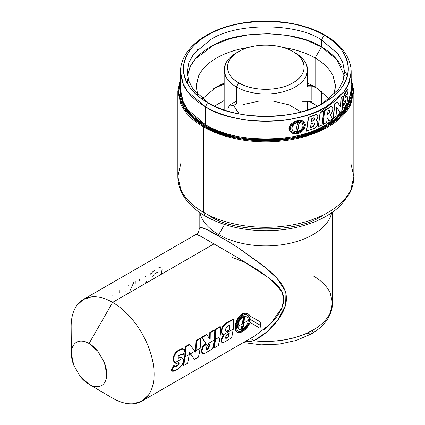 <?xml version="1.0" encoding="UTF-8"?>
<svg xmlns="http://www.w3.org/2000/svg" width="425" height="425" viewBox="0 0 425 425"><rect width="100%" height="100%" fill="white"/><g stroke="black" fill="none" stroke-linecap="round" stroke-linejoin="round"><path stroke-width="0.64" d="M321.475 91.062L321.475 104.045L321.475 91.062M341.833 67.325C338.135 59.505 331.346 52.721 321.475 46.963L321.475 39.886L324.179 35.201C297.93 17.032 233.771 17.032 207.517 35.201C192.429 43.679 184.376 54.905 183.356 68.877C184.376 82.848 192.429 94.074 207.517 102.552L205.509 106.84L187.537 91.572L182.33 82.099L180.519 72L183.425 84.75C187.441 93.229 194.804 100.592 205.509 106.84C216.33 113.023 229.08 117.273 243.764 119.59C258.485 121.821 273.211 121.821 287.932 119.59C302.621 117.273 315.371 113.023 326.188 106.84C336.897 100.592 344.261 93.229 348.272 84.75L351.183 72L349.371 82.099L344.16 91.572L326.188 106.84C299.03 125.63 232.666 125.63 205.509 106.84L207.517 102.552C197.163 96.517 190.049 89.399 186.166 81.202C182.431 72.983 182.431 64.77 186.166 56.552C190.049 48.354 197.163 41.236 207.517 35.201C217.977 29.224 230.302 25.112 244.497 22.87C258.735 20.713 272.967 20.713 287.199 22.87C301.394 25.112 313.724 29.224 324.179 35.201L321.475 39.886C296.438 22.562 235.259 22.562 210.226 39.886L193.657 53.964L188.854 62.698L187.186 72L188.742 81L193.242 89.478L208.903 103.333L193.04 89.197L188.583 80.537L187.191 71.363L189.024 62.236L193.869 53.683L210.226 39.886C235.259 22.562 296.438 22.562 321.475 39.886L337.832 53.683L342.672 62.236L344.505 71.363L343.113 80.537L338.661 89.197L322.798 103.333L338.459 89.478L342.954 81L344.516 72L342.848 62.698L338.045 53.964L321.475 39.886L321.475 46.963L315.111 57.986L315.111 86.833L329.386 98.781L315.111 86.833L307.503 83.034L315.111 86.833L315.111 57.986C323.855 63.086 329.864 69.094 333.142 76.017C329.864 69.094 323.855 63.086 315.111 57.986L321.475 46.963L336.828 59.5L344.277 75.538M334.045 94.637L335.516 86.429L333.142 76.017L335.484 85.282L334.045 94.637M334.661 121.555L335.033 119.999M322.416 215.703C296.958 233.32 234.738 233.32 209.281 215.703L205.28 216.097L203.623 212.436C192.583 205.998 184.992 198.406 180.848 189.662L177.852 176.513L180.848 163.365M205.509 124.801L205.041 125.619C215.942 131.851 228.793 136.133 243.589 138.465C258.432 140.718 273.27 140.718 288.108 138.465C302.908 136.133 315.759 131.851 326.66 125.619C337.45 119.324 344.872 111.902 348.914 103.36L351.64 93.946L351.183 84.341L351.294 96.13L346.683 107.456L338.072 117.465L326.66 125.619C299.29 144.558 232.406 144.558 205.041 125.619L193.625 117.465L185.013 107.456L180.402 96.13L180.519 84.341L180.057 93.946L182.782 103.36C186.825 111.902 194.246 119.324 205.041 125.619L205.509 124.801C232.666 143.592 299.03 143.592 326.188 124.801C315.371 130.985 302.621 135.235 287.932 137.551C273.211 139.782 258.485 139.782 243.764 137.551C229.08 135.235 216.33 130.985 205.509 124.801L205.509 106.84L205.509 124.801C194.804 118.554 187.441 111.196 183.425 102.717L180.519 89.967L182.33 100.061L187.537 109.533L205.509 124.801M344.489 70.837L347.501 75.655M351.183 89.967L348.272 102.717C344.261 111.196 336.897 118.554 326.188 124.801L344.16 109.533L349.371 100.061L351.183 89.967L351.183 72C351.162 66.465 349.738 61.115 346.917 55.951C342.433 47.919 335.245 41.044 325.359 35.333C303.02 22.185 267.989 17.584 238.319 23.736C205.036 30.154 180.248 49.698 180.519 72L180.519 89.967M177.852 176.513L180.848 189.662C184.992 198.406 192.583 205.998 203.623 212.436L203.623 126.979C192.583 120.535 184.992 112.944 180.848 104.205L177.852 91.051L180.519 78.641L177.852 91.051L180.848 104.205C184.992 112.944 192.583 120.535 203.623 126.979L204.096 126.161C193.136 119.77 185.603 112.237 181.491 103.557L178.542 91.72L180.519 79.778L178.606 92.809L182.527 105.613L191.532 116.992L204.096 126.161L203.623 126.979C214.779 133.354 227.928 137.737 243.073 140.128C258.257 142.428 273.44 142.428 288.623 140.128C303.769 137.737 316.917 133.354 328.073 126.979C339.118 120.535 346.71 112.944 350.848 104.205L353.85 91.051L350.848 104.205C346.71 112.944 339.118 120.535 328.073 126.979C316.917 133.354 303.769 137.737 288.623 140.128C273.44 142.428 258.257 142.428 243.073 140.128C227.928 137.737 214.779 133.354 203.623 126.979L203.623 212.436C214.779 218.811 227.928 223.194 243.073 225.585C258.257 227.89 273.44 227.89 288.623 225.585C303.769 223.194 316.917 218.811 328.073 212.436C339.118 205.998 346.71 198.406 350.848 189.662L353.85 176.513L350.848 189.662C346.71 198.406 339.118 205.998 328.073 212.436C316.917 218.811 303.769 223.194 288.623 225.585C273.44 227.89 258.257 227.89 243.073 225.585C227.928 223.194 214.779 218.811 203.623 212.436L205.28 216.097C195.133 210.269 187.616 203.102 182.734 194.597C179.515 188.849 177.884 182.819 177.852 176.513L177.852 91.051L180.519 78.551M340.94 98.026L342.986 95.694L340.94 98.026L340.494 106.76L337.328 101.883L334.826 103.955L333.434 118.06L336.021 116.041L336.812 107.509L340.027 112.407L342.173 110.133L343.235 95.838L341.185 98.17L340.94 98.026M339.782 112.269L336.573 107.371L339.782 112.269M333.195 117.922L334.587 103.817L337.083 101.745L334.587 103.817L333.195 117.922M320.041 112.678L323.595 110.898L320.041 112.678L318.484 126.692L322.129 124.955L323.829 111.031L320.041 112.678M296.841 131.718L298.058 129.327L297.803 129.179L296.581 131.569L297.803 129.179L299.227 122.246L299.482 122.389L298.058 129.327L296.841 131.718L296.581 131.569L296.841 131.718C300.464 131.001 302.531 128.998 303.046 125.699L302.818 127.075L301.128 129.683L297.93 131.506M324.626 110.341L330.809 106.569L324.626 110.341L322.947 124.281L324.626 110.341L323.186 124.419L326.65 122.512L327.192 117.778L329.178 120.976L332.552 118.703L330.188 114.761C331.888 113.177 332.791 111.26 332.902 109.002L332.143 112.147L330.188 114.761L332.552 118.703L329.178 120.976L327.192 117.778L326.65 122.512L323.186 124.419L324.626 110.341M328.945 120.838L326.953 117.645L328.945 120.838M295.736 133.843L296.188 132.977L295.928 132.828L295.476 133.694L295.928 132.828C300.714 132.101 303.466 129.545 304.183 125.162L304.295 124.196L303.211 122.358L299.837 121.008L300.263 120.153L299.837 121.008L300.092 121.157C302.818 121.401 304.263 122.782 304.428 125.306C303.716 129.689 300.969 132.244 296.188 132.977L295.736 133.843L295.476 133.694L295.736 133.843C301.32 133.105 304.528 130.167 305.378 125.024L305.017 127.133L303.955 129.269L302.366 131.097L300.305 132.573L297.861 133.54M306.292 131.049L308.369 117.337L316.243 114.383L308.369 117.337L306.292 131.049L313.932 128.605C316.365 127.394 317.693 125.524 317.916 122.99L316.758 126.299L314.962 128.063L306.292 131.049M342.359 107.955L343.506 103.668L342.359 107.955L342.747 108.2L344.468 107.488L345.764 105.66C346.896 103.695 347.512 101.293 347.613 98.446L347.076 102.388L346.253 104.778L344.468 107.488L342.603 108.099L342.359 107.955L342.603 108.099L343.756 103.812L342.603 108.099M345.493 96.804L345.753 97.357L347.071 96.411L347.613 98.446C347.507 96.108 346.89 95.747 345.753 97.357L345.727 95.556L346.768 93.92L347.411 94.169L348.24 89.696L346.832 90.573L345.637 92.453C344.404 94.377 343.692 96.725 343.496 99.503C343.697 101.888 344.415 102.308 345.647 100.757L345.674 102.563L344.547 104.146L344.293 104.003L345.87 100.98L345.647 100.757L344.632 101.66L343.772 101.15M343.241 99.36L343.496 99.503L343.241 99.36C343.442 96.581 344.154 94.228 345.376 92.305L346.572 90.419L348.24 89.696L347.411 94.169L346.768 93.92L345.504 96.581M324.179 35.201L325.327 35.318L324.179 35.201C334.533 41.236 341.652 48.354 345.53 56.552C349.27 64.77 349.27 72.983 345.53 81.202C341.652 89.399 334.533 96.517 324.179 102.552L324.179 102.552C339.267 94.074 347.321 82.848 348.341 68.877C347.321 54.905 339.267 43.679 324.179 35.201M299.2 120.211L298.578 120.376M296.183 120.982L294.769 121.316M321.475 111.191L334.464 101.288M295.051 122.331L291.709 124.998L290.673 126.751L290.312 128.547C291.263 124.318 294.174 121.858 299.051 121.162L299.487 120.291C293.797 120.998 290.365 123.808 289.202 128.732L288.931 128.578L289.202 128.732C289.515 131.686 291.332 133.376 294.658 133.806L291.614 132.823M290.1 131.633L291.64 132.839M291.901 132.993L290.376 131.798M302.101 121.608L303.631 123.043L304.045 124.052L303.875 126.969L301.607 130.374L299.853 131.654L297.649 132.558M317.942 116.652L317.443 118.644L316.099 120.434L317.942 116.652L316.482 114.522L308.614 117.481L306.542 131.192L308.369 117.337L316.243 114.383L317.549 115.244L317.942 116.652M291.885 128.265L292.145 126.894L293.999 124.397L295.375 123.447L298.414 122.432L297.197 124.828L295.742 131.739L297.197 124.828L298.414 122.432C294.722 123.107 292.543 125.051 291.885 128.265L291.624 128.111L291.885 128.265C292.103 130.347 293.388 131.506 295.742 131.739L293.478 131.043M292.156 129.88L293.526 131.07M293.792 131.224L292.421 130.039M343.522 101.001L344.377 101.511M343.565 101.092L343.926 101.474M344.181 101.618L343.82 101.24M345.573 100.714L345.419 102.414L343.899 104.242M329.704 111.042L329.736 110.367L329.178 110.038L329.938 111.175L328.769 113.746L327.563 114.49L327.983 110.782L329.178 110.038L327.983 110.782L327.563 114.49L329.099 113.395L329.901 111.605L329.704 111.042L328.769 113.746L327.33 114.352L328.536 113.613L329.704 111.042L329.343 110.064M289.202 128.732L289.632 126.639L290.87 124.615L292.628 122.926L297.171 120.668L299.487 120.291L299.051 121.162L297.617 121.385M313.995 117.773L314.511 118.782L314.118 117.783L314.511 118.782L313.724 120.626L311.392 121.502L311.801 118.665L314.118 117.783L311.801 118.665L311.392 121.502L313.947 120.349L314.489 119.08L314.272 118.644L313.485 120.488L313.724 120.626L311.153 121.359L313.485 120.488L314.272 118.644L313.878 117.645M314.463 124.026L314.447 123.324L313.751 122.915L314.702 124.164L313.241 126.565L310.516 127.569L311.042 123.93L313.751 122.915L311.042 123.93L310.516 127.569L313.241 126.565L314.659 124.589L314.463 124.026L314.054 125.354L313.002 126.427L313.241 126.565L310.271 127.426L313.002 126.427L314.463 124.026L313.783 122.857M207.517 102.552L207.517 102.552C233.771 120.721 297.93 120.721 324.179 102.552C313.724 108.529 301.394 112.641 287.199 114.883C272.967 117.04 258.735 117.04 244.497 114.883C230.302 112.641 217.977 108.529 207.517 102.552L207.517 102.552M301.33 122.846L302.589 123.994L303.046 125.699C302.903 123.664 301.713 122.559 299.482 122.389L301.495 122.937L299.227 122.246L297.803 129.179L298.058 129.327L299.482 122.389L299.227 122.246M331.048 106.707L324.859 110.479L330.809 106.569L332.398 107.196L332.902 109.002C332.855 107.376 332.233 106.611 331.048 106.707M291.194 131.059L292.682 132.271L295.104 132.961L294.658 133.806L295.104 132.961C292.177 132.611 290.583 131.139 290.312 128.547M302.924 120.907L304.767 122.623L305.378 125.024C305.198 122.166 303.578 120.588 300.512 120.296L300.092 121.157L300.512 120.296L300.263 120.153L303.052 120.987L300.263 120.153M317.916 122.99C317.868 121.582 317.263 120.727 316.099 120.434L317.427 121.284L317.916 122.99M344.293 104.003L343.506 103.668L344.011 104.353L344.547 104.146L345.674 102.563L345.647 101.161M346.811 96.257L347.098 96.592L346.433 96.262L345.498 97.208M347.071 96.411L347.358 96.746M294.844 132.807L292.384 132.101M301.787 123.186L301.081 122.703M322.129 124.955L318.251 126.554L320.28 112.816L323.595 110.898L322.129 124.955M336.021 116.041L333.434 118.06L334.587 103.817L337.083 101.745L340.494 106.76L341.185 98.17L343.235 95.838L342.986 95.694L342.173 110.133L340.027 112.407L336.812 107.509L336.021 116.041M197.343 49.677L197.014 48.923M196.828 50.214L196.61 49.927M343.772 97.15L345.637 92.453L345.376 92.305L344.872 93.171M344.372 94.27L343.522 97.012M347.209 93.659L346.768 93.92M347.06 93.649L347.145 94.015M346.572 90.419L345.376 92.305L345.637 92.453L346.832 90.573L346.572 90.419L347.878 89.468L348.24 89.696M298.159 122.283L296.645 122.628M295.115 123.293L292.639 125.391L291.624 128.111M316.381 120.472L315.86 120.296M316.62 120.61L317.061 120.891M316.662 114.537L316.243 114.383M316.901 114.676L317.257 114.915M300.108 131.803L303.216 128.945L304.125 127.112L304.183 125.162M295.928 132.828L298.153 132.637M299.232 120.142L296.916 120.519M294.562 121.412L290.599 124.461L289.367 126.485L288.931 128.578M332.164 107.063L330.809 106.569M332.015 106.866L331.346 106.574M331.58 106.712L332.031 106.877M321.475 46.963L305.873 39.977L287.746 35.456L268.244 33.681L248.588 34.77L230.026 38.643L213.711 45.066C208.399 47.781 203.761 50.888 199.808 54.405C195.914 57.885 192.897 61.598 190.756 65.551L187.425 75.538L190.012 67.012L195.468 58.793L213.711 45.066C239.742 29.415 297.144 30.425 321.475 46.963M197.652 94.637L196.212 85.282L198.56 76.017C201.838 69.094 207.846 63.086 216.591 57.986C225.42 52.939 235.827 49.47 247.817 47.579L248.466 47.478L247.817 47.579C235.827 49.47 225.42 52.939 216.591 57.986C207.846 63.086 201.838 69.094 198.56 76.017L196.185 86.429L197.652 94.637M283.188 47.472L283.879 47.579C295.869 49.47 306.276 52.939 315.111 57.986C306.276 52.939 295.869 49.47 283.879 47.579L283.188 47.472M187.659 84.054L187.186 79.077M351.183 79.778L353.154 91.72L350.205 103.557C346.099 112.237 338.56 119.77 327.601 126.161C316.529 132.488 303.482 136.839 288.453 139.209C273.381 141.498 258.315 141.498 243.249 139.209C228.22 136.839 215.167 132.488 204.096 126.161C231.891 145.393 299.811 145.393 327.601 126.161L340.165 116.992L349.169 105.613L353.09 92.809L351.183 79.778M351.183 78.641L353.85 91.051L351.183 78.551M350.848 163.365L353.85 176.513C353.812 182.792 352.197 188.801 349.005 194.533L341.068 204.977C336.876 209.212 331.888 212.978 326.113 216.272C316.768 221.574 306.064 225.457 294.004 227.917C285.154 229.707 276.059 230.637 266.719 230.695C243.143 230.674 222.663 225.808 205.28 216.097M224.172 83.045L216.591 86.833L202.311 98.781L216.591 86.833L224.172 83.045M196.669 119.999L197.041 121.555M188.604 114.033L189.035 112.832M213.6 88.671L224.172 84.102L213.6 88.671M311.86 85.786L318.097 88.671L310.755 85.335M232.369 257.444L246.84 263.149M236.374 86.939L238.733 82.854C233.92 80.049 230.616 76.744 228.815 72.935C227.077 69.116 227.077 65.296 228.815 61.476C230.616 57.667 233.92 54.363 238.733 51.558L238.733 51.558C243.594 48.779 249.321 46.872 255.919 45.831C262.533 44.827 269.147 44.827 275.761 45.831C282.354 46.872 288.086 48.779 292.942 51.558L295.301 52.918L292.942 51.558C297.755 54.363 301.059 57.667 302.866 61.476C304.603 65.296 304.603 69.116 302.866 72.935C301.059 76.744 297.755 80.049 292.942 82.854C288.086 85.632 282.354 87.539 275.761 88.581C269.147 89.585 262.533 89.585 255.919 88.581C249.321 87.539 243.594 85.632 238.733 82.854L236.374 86.939C241.66 89.957 247.887 92.034 255.053 93.165C262.246 94.254 269.434 94.254 276.622 93.165C283.794 92.034 290.02 89.957 295.301 86.939C300.528 83.89 304.125 80.293 306.085 76.155C307.971 72 307.971 67.851 306.085 63.702C304.125 59.564 300.528 55.967 295.301 52.918C300.528 55.967 304.125 59.564 306.085 63.702L307.503 69.928L306.085 76.155C304.125 80.293 300.528 83.89 295.301 86.939C290.02 89.957 283.794 92.034 276.622 93.165C269.434 94.254 262.246 94.254 255.053 93.165C247.887 92.034 241.66 89.957 236.374 86.939C231.147 83.89 227.55 80.293 225.59 76.155C227.55 80.293 231.147 83.89 236.374 86.939L236.374 103.812L236.374 86.939M236.374 52.918L236.374 52.918C231.147 55.967 227.55 59.564 225.59 63.702C223.704 67.851 223.704 72 225.59 76.155L224.172 69.928L225.59 63.702C227.55 59.564 231.147 55.967 236.374 52.918L238.733 51.558M292.942 51.558C278.981 43.106 252.753 42.898 238.733 51.558C223.906 59.75 223.874 74.667 238.733 82.854C252.917 91.433 278.752 91.418 292.942 82.854C307.939 74.757 307.578 59.617 292.942 51.558L295.301 52.918M243.61 104.47L259.335 101.033M273.195 101.118L289.101 104.853L301.038 111.95M312.975 103.349L309.219 101.331L317.305 106.101L312.975 103.349M214.381 106.096L224.172 100.518L214.37 106.091M311.86 99.864L311.86 86.801L307.503 86.801L311.86 86.801L311.86 85.335L307.503 85.335M228.273 111.276L227.896 108.71L229.553 105.044L233.553 105.442L236.374 103.812L233.553 105.442L239.105 113.932M312.975 275.724C321.342 280.601 327.096 286.354 330.23 292.974L332.504 302.94L330.23 312.901C327.096 319.52 321.342 325.274 312.975 330.151L304.805 334.167L295.625 337.37L285.669 339.687L275.203 341.047L264.493 341.418L253.815 340.797L248.142 341.785L244.386 341.966L253.815 340.797L250.559 338.401L253.815 340.797L266.873 331.909L277.993 319.945L285.414 305.458L285.016 290.62L277.111 278.433L265.726 267.787L238.356 247.924M229.548 242.261L206.088 229.133L200.717 227.625L199.171 229.388C198.996 231.636 198.018 233.267 196.233 234.281L200.435 236.135M196.207 234.303L83.305 299.487L91.896 296.836C85.505 297.452 80.442 300.374 76.713 305.602C73.042 310.903 71.188 317.82 71.15 326.342L71.389 353.696C71.405 350.062 72.192 347.113 73.759 344.856C75.347 342.63 77.504 341.381 80.229 341.121C82.965 340.898 85.914 341.684 89.064 343.49L112.636 302.393C105.235 298.164 98.324 296.31 91.896 296.836C98.324 296.31 105.235 298.164 112.636 302.393L89.064 343.49C92.22 345.328 95.163 347.937 97.904 351.326L104.375 362.53C105.937 366.6 106.728 370.457 106.744 374.106C106.728 377.74 105.937 380.683 104.375 382.946C102.786 385.172 100.629 386.415 97.904 386.681C95.163 386.904 92.22 386.112 89.064 384.312L112.636 398.193L89.064 384.312C85.914 382.473 82.965 379.86 80.229 376.476L73.759 365.266C72.192 361.202 71.405 357.345 71.389 353.696L73.759 365.266L80.229 376.476L89.064 384.312L112.636 398.193C120.036 402.422 126.948 404.276 133.376 403.75C139.767 403.128 144.829 400.207 148.559 394.984C152.23 389.677 154.078 382.766 154.116 374.244C154.078 365.675 152.23 356.623 148.559 347.082C144.829 337.551 139.767 328.785 133.376 320.785C126.948 312.837 120.036 306.707 112.636 302.393L213.988 243.876L200.239 236.024C197.768 234.558 196.408 234.026 196.148 234.435M205.636 239.073L236.672 257.072L270.305 278.869L281.77 291.396L283.767 299.2L281.934 307.812L270.661 323.749L254.904 335.893M199.293 228.544C199.739 227.333 201.434 227.301 204.388 228.448L210.359 231.152L228.878 241.846L240.024 249.029L261.821 264.642C269.301 270.364 275.262 275.979 279.698 281.488C282.375 284.893 284.24 288.203 285.292 291.417C286.519 295.163 286.742 299.051 285.972 303.094C284.782 309.841 280.654 317.257 273.594 325.348C267.702 331.867 261.115 337.014 253.815 340.797C263.202 341.774 272.526 341.61 281.786 340.308C291.04 338.975 299.428 336.621 306.951 333.237C314.346 329.901 320.322 325.768 324.865 320.827C329.274 315.945 331.782 310.755 332.382 305.262L332.504 302.94C332.467 308.013 331.171 312.832 328.599 317.39C324.764 324.02 318.984 329.545 311.254 333.97L312.975 330.151L311.254 333.97L307.084 333.556M228.677 333.662L228.087 336.759L225.521 338.236L228.087 336.759L228.56 337.03L225.999 338.513C225.425 337.657 225.654 336.425 226.679 334.815L229.245 333.333L228.56 337.03L228.087 336.759L228.661 333.673M199.171 229.351L199.203 228.937M218.7 235.716L218.7 234.627C210.333 229.744 204.579 223.996 201.445 217.372L199.787 212.622L201.445 217.372C204.579 223.996 210.333 229.744 218.7 234.627L218.7 235.716M331.888 212.638L330.23 217.372C327.096 223.996 321.342 229.744 312.975 234.627C304.528 239.456 294.567 242.776 283.092 244.587C271.591 246.33 260.089 246.33 248.583 244.587C237.113 242.776 227.152 239.456 218.7 234.627L224.543 224.501L218.7 234.627C227.152 239.456 237.113 242.776 248.583 244.587C260.089 246.33 271.591 246.33 283.092 244.587C294.567 242.776 304.528 239.456 312.975 234.627C321.342 229.744 327.096 223.996 330.23 217.372L331.888 212.638M89.064 384.312C92.225 386.134 95.168 386.925 97.904 386.681C100.64 386.437 102.797 385.193 104.375 382.946C105.953 380.699 106.744 377.751 106.744 374.106L104.375 362.53L97.904 351.326L89.064 343.49C85.908 341.663 82.96 340.877 80.229 341.121C77.493 341.365 75.337 342.608 73.759 344.856C72.176 347.103 71.389 350.046 71.389 353.696M238.393 321.698L237.628 324.227L237.447 326.044L237.92 326.32L238.653 322.511L239.519 320.641L240.683 318.936L243.53 316.758C240.051 318.798 238.181 322.012 237.92 326.405L242.229 323.919L243.53 316.758L243.052 316.482L241.602 317.316L238.792 320.843M238.855 329.348L237.586 327.404L237.575 324.509L238.637 321.146L240.587 318.235L243.052 316.482L243.53 316.758L241.097 329.821L242.229 323.919L237.92 326.405C238.027 328.971 239.084 330.113 241.097 329.821L239.397 329.657L238.303 328.908L237.447 326.044L237.92 326.32L238.303 328.435L239.397 329.657M225.787 323.823C221.765 327.76 220.857 331.479 223.072 334.974L233.314 329.062L233.708 319.249L225.787 323.823L225.308 323.547C222.647 325.529 221.324 328.281 221.335 331.797L221.808 332.074C221.797 328.557 223.125 325.805 225.787 323.823L233.708 319.249L233.229 318.973L225.308 323.547L225.787 323.823M229.447 325.247L229.176 329.789L229.649 330.06L226.674 331.776C225.091 330.809 225.186 329.109 226.961 326.687L229.936 324.966L229.649 330.06L229.936 324.966L226.961 326.687L226.158 327.712L225.574 330.602L226.674 331.776L225.887 331.426M222.843 334.858L222.185 334.316L221.42 332.547L221.398 330.161L222.121 327.51L223.476 325.173L225.308 323.547L233.229 318.973L233.708 319.249L233.607 325.8L232.895 332.047L231.583 337.902L233.314 329.062L223.072 334.974L224.018 335.357C221.335 339.24 220.968 341.758 222.918 342.906L231.583 337.902L222.918 342.906L221.893 342.168L221.664 340.462L221.186 340.186L221.664 340.462M237.086 332.132L235.238 328.977L235.397 324.562L237.06 319.584L240.035 315.398L243.732 313.188L244.21 313.464C238.85 316.104 235.976 320.864 235.588 327.749L236.544 327.197C236.89 321.342 239.355 317.215 243.95 314.813L244.21 313.464L243.732 313.188L241.474 314.234L239.339 316.126L237.538 318.676L236.226 321.534L235.392 324.588L235.115 327.393L235.588 327.664L236.698 321.81L238.016 318.952L239.822 316.402L241.952 314.511L244.21 313.464L243.95 314.813L242.022 315.775L240.189 317.443L237.506 322.097M238.218 331.224L240.348 331.505C237.92 331.835 236.651 330.395 236.544 327.197L235.588 327.749C235.694 331.383 237.097 333.025 239.812 332.663L240.348 331.505L239.812 332.663L238.563 332.711L236.231 331.431L235.615 330.379L235.115 327.393L235.588 327.664L236.087 330.655L237.527 332.387M177.831 351.231C173.735 355.215 172.747 359.077 174.861 362.812L182.697 358.286C181.703 357.398 180.407 357.382 178.808 358.238C177.985 357.882 177.91 357.043 178.585 355.725L181.167 354.232L183.005 355.135L185.056 349.717C183.834 348.861 182.415 348.792 180.806 349.509L177.831 351.231L177.352 350.954C174.585 353.053 173.209 355.938 173.225 359.614L173.697 359.885C173.682 356.214 175.063 353.329 177.831 351.231L180.806 349.509L180.327 349.233L177.352 350.954L177.831 351.231M178.117 357.303L178.808 358.238L180.046 357.723L182.235 357.94L183.446 359.699L183.542 360.99L183.281 362.435L181.783 365.479L178.171 368.932C182.782 365.415 184.291 361.866 182.697 358.286L174.861 362.812C175.822 363.577 177.05 363.54 178.553 362.706C179.308 363.024 179.286 363.805 178.479 365.043L175.892 366.536L174.298 365.776L171.594 370.818L175.196 370.648L178.171 368.932L173.777 371.179L172.539 371.232L171.116 370.542L171.594 370.818L172.975 368.321L174.298 365.776L173.825 365.505L171.116 370.542L173.825 365.505L174.829 366.605L175.892 366.536L174.356 366.334L175.892 366.536L178.479 365.043L178.001 364.772L175.419 366.265L178.001 364.772L178.479 365.043L179.111 363.566L178.643 363.295L178.001 364.772L178.585 362.838M206.067 343.411L203.548 346.248L214.397 339.984L214.784 330.172L210.279 332.775L210.168 339.442L206.816 334.778L201.944 337.588L206.067 343.411L205.599 343.14L204.537 344.064L202.773 346.502L201.705 349.281L201.508 350.545L201.981 350.816L203.246 346.773L206.067 343.411L201.461 337.312L206.067 343.411M202.481 353.265L201.577 351.879L201.593 349.849L202.358 347.353L203.745 344.994L205.599 343.14L201.461 337.312L206.332 334.502L206.816 334.778L206.332 334.502L201.461 337.312L201.944 337.588L206.816 334.778L210.168 339.442L210.279 332.775L214.784 330.172L214.306 329.896L214.784 330.172L214.811 333.482L213.972 342.97L212.659 348.824L214.397 339.984L203.548 346.248C201.291 350.901 201.503 353.388 204.186 353.722L212.659 348.824L204.186 353.722L202.459 353.111L201.981 350.816L201.508 350.545L201.673 352.229L202.906 353.515M206.322 348.144L206.518 349.175L207.209 349.584L208.866 348.627L209.727 343.862L208.064 344.818L209.727 343.862L208.866 348.627L207.209 349.584C205.849 348.755 206.136 347.167 208.064 344.818L206.438 347.453M185.151 346.731L189.21 344.388L189.693 344.664L189.21 344.388L185.151 346.731L185.635 347.007L189.693 344.664L195.925 352.325L196.557 340.701L200.616 338.358L200.515 344.909L199.803 351.156L198.491 357.011L194.432 359.353L198.491 357.011L200.223 348.171L196.164 350.513L200.223 348.171L200.616 338.358L196.557 340.701L195.925 352.325L195.048 351.156L190.528 353.765L194.432 359.353L189.502 352.442L188.78 358.041L187.568 363.317L189.3 354.477L185.242 356.819L183.51 365.659L187.568 363.317L183.51 365.659L183.032 365.378L183.51 365.659L184.822 359.805L185.534 353.558L185.635 347.007L185.242 356.819L189.3 354.477L189.502 352.442L190.528 353.765L195.048 351.156L189.693 344.664L185.635 347.007L185.151 346.731L184.779 356.453L183.032 365.378L184.737 356.819M216.113 329.407L215.725 339.219L220.15 336.664L220.543 326.852L216.113 329.407L215.634 329.131L215.262 338.853L213.509 347.783L213.993 348.059L218.418 345.504L220.15 336.664L215.725 339.219L213.993 348.059L215.735 339.123L216.113 329.407L220.543 326.852L220.065 326.575L215.634 329.131L216.113 329.407M249.374 321.868L249.698 319.52L249.087 316.795L247.403 315.047L244.986 314.601C247.929 314.543 249.502 316.211 249.698 319.605L250.144 319.345L250.049 316.067C249.05 314.096 247.451 313.172 245.246 313.283L244.986 314.601L244.508 314.325L244.986 314.601L245.246 313.283L244.768 313.007L244.508 314.325L244.768 313.007L248.099 313.894L249.523 315.175L250.049 316.067L250.144 319.345L249.698 319.605C248.79 325.125 245.99 329.003 241.299 331.24L240.741 332.419C244.779 330.783 247.887 327.425 250.059 322.352L250.144 319.345L250.059 322.352L259.988 328.297L259.988 325.093L250.144 319.345L259.988 325.093L259.988 321.714L250.049 316.067L259.988 321.714L260.552 324.684L259.988 328.297L250.059 322.352L249.066 324.631L246.107 328.684L244.285 330.363L240.741 332.419L241.299 331.24L240.821 330.969L240.263 332.143L240.741 332.419L240.263 332.143L240.821 330.969L241.299 331.24L243.19 330.262L246.978 326.623M246.5 316.774L247.839 318.134L248.2 319.159L248.088 322.102L246.357 325.778L245.018 327.383L242.08 329.508L243.44 326.166L244.566 316.476L243.987 322.899L248.322 320.397C248.173 317.661 246.925 316.354 244.566 316.476L246.633 316.848L244.093 316.205L244.566 316.476L244.093 316.205L242.967 325.895L241.602 329.232L242.08 329.508C245.629 327.617 247.711 324.578 248.322 320.397L243.987 322.899L243.44 326.166L242.08 329.508L241.602 329.232L242.967 325.895L243.44 326.166L242.967 325.895L243.19 324.684M246.776 317.05L246.027 316.503M246.925 314.776L248.614 316.519L249.225 319.244L249.698 319.52L249.225 319.244L248.901 321.592M246.505 326.347L244.683 328.397L240.821 330.969L244.205 328.833M202.433 353.239L203.001 353.441M209.169 344.181L208.393 348.351L208.866 348.627L208.393 348.351L206.731 349.313L207.209 349.584L206.454 349.249M172.029 371.078L171.594 370.818M174.112 366.153L173.931 365.872L174.112 366.153M178.511 362.69L179.111 363.566L178.553 362.706L176.168 363.354L175.201 363.051L174.447 362.35L173.697 359.885L173.225 359.614L173.974 362.073L175.206 363.056M221.845 339.432L224.018 335.357L222.477 334.353L221.808 332.074L221.335 331.797L222.004 334.082L222.95 334.905M223.423 335.182L222.913 334.847M225.999 338.513L228.56 337.03L229.245 333.333L226.419 335.213L225.686 337.307L225.999 338.513M133.918 282.158L129.79 291.173M125.688 292.076L126.209 290.859M128.446 286.121L129.046 284.968M119.749 290.339L119.717 292.793M146.545 282.721L146.359 281.111L145.393 283.385M150.227 272.744L150.2 275.193M162.111 269.216L161.415 273.567M158.031 268.048L160.31 267.357M151.125 274.486L150.806 274.12L152.049 272.446L155.056 269.763M215.634 329.131L220.065 326.575L220.543 326.852L220.442 333.402L219.73 339.649L218.418 345.504L213.993 348.059L213.509 347.783L215.22 339.224M248.099 313.889L246.245 313.092L244.768 313.007L248.11 313.942M259.988 321.714L259.988 328.297C260.738 325.672 260.738 323.478 259.988 321.714M196.079 340.425L200.133 338.082L200.616 338.358L200.133 338.082L196.079 340.425L196.557 340.701L196.079 340.425L195.458 352.054M194.432 359.353L193.954 359.072L194.432 359.353M190.002 353.419L190.899 354.609M210.279 332.775L209.796 332.499L209.695 339.171L209.796 332.499L210.279 332.775M214.306 329.896L209.796 332.499L214.306 329.896M174.834 362.838L173.974 362.073L173.225 359.608L173.618 356.331L175.073 353.175L177.352 350.954L181.087 348.941L182.617 348.744L184.577 349.44L182.617 348.744L180.327 349.233L180.806 349.509L183.095 349.021L185.056 349.717L183.005 355.135L182.532 354.864L183.005 355.135L182.617 354.423L181.581 354.115L178.335 356.187M184.482 349.371L185.056 349.717M182.617 354.423L182.325 354.216M181.852 353.945L182.532 354.864L182.144 354.152M178.808 358.238L178.335 357.967L178.808 358.238M183.542 360.99L183.069 360.713L183.542 360.99M182.235 357.94L180.763 357.345L178.335 357.967L180.763 357.345L181.852 357.717M236.778 324.716L236.656 328.525L237.559 330.677M239.859 331.234L237.83 330.995M226.095 331.543L226.36 331.697M221.186 340.186L221.42 341.897L222.44 342.63L221.643 342.221L221.218 339.926L222.445 336.605L223.55 335.086L221.388 339.097M221.68 342.263L222.02 342.502M222.498 342.778L222.158 342.534M226.674 331.776L229.649 330.06L229.176 329.789L226.201 331.505L226.674 331.776M226.201 331.505L229.176 329.789L229.431 325.258M206.731 349.313L208.393 348.351L209.143 344.197M144.999 277.201L146.173 275.081M139.304 279.05L139.273 280.511M135.219 283.842L135.251 281.392M111.961 295.258L112.258 295.248M157.42 272.223L154.28 274.003L152.851 276.399L152.49 276.006M71.15 326.342C71.188 317.82 73.042 310.903 76.713 305.602L83.305 299.487M263.059 330.432L270.215 324.19C273.843 320.508 276.547 317.263 278.332 314.463C280.952 310.441 282.604 306.818 283.289 303.588C284.123 299.922 283.884 296.438 282.567 293.138C281.525 290.44 279.554 287.571 276.643 284.527C276.165 283.438 269.923 278.625 257.911 270.093L235.445 256.349L213.988 243.876L112.636 302.393C120.036 306.707 126.948 312.837 133.376 320.785C139.767 328.785 144.829 337.551 148.559 347.082C152.23 356.623 154.078 365.675 154.116 374.244C154.078 382.766 152.23 389.677 148.559 394.984L141.966 401.099L255.042 335.814M141.966 401.099L133.376 403.75C126.948 404.276 120.036 402.422 112.636 398.193M244.093 316.205L246.341 316.689M346.832 96.273L347.098 96.427M353.85 91.051L353.85 176.513M224.172 109.979L224.172 69.928M307.503 69.928L307.503 86.801M307.503 101.331L307.503 109.985M223.794 109.852L224.172 109.507M307.886 109.857L307.503 109.507M302.531 101.331L311.86 101.331M236.151 101.235L229.553 105.044M311.254 333.97L296.347 340.43L279.225 344.123L261.115 344.845L243.355 342.561M199.171 229.367L199.171 212.192M332.504 212.208L332.504 302.94M171.838 370.983L171.36 370.706M222.78 334.82L223.252 335.091M184.721 349.499L184.248 349.223M221.94 342.46L222.418 342.736"/></g></svg>
